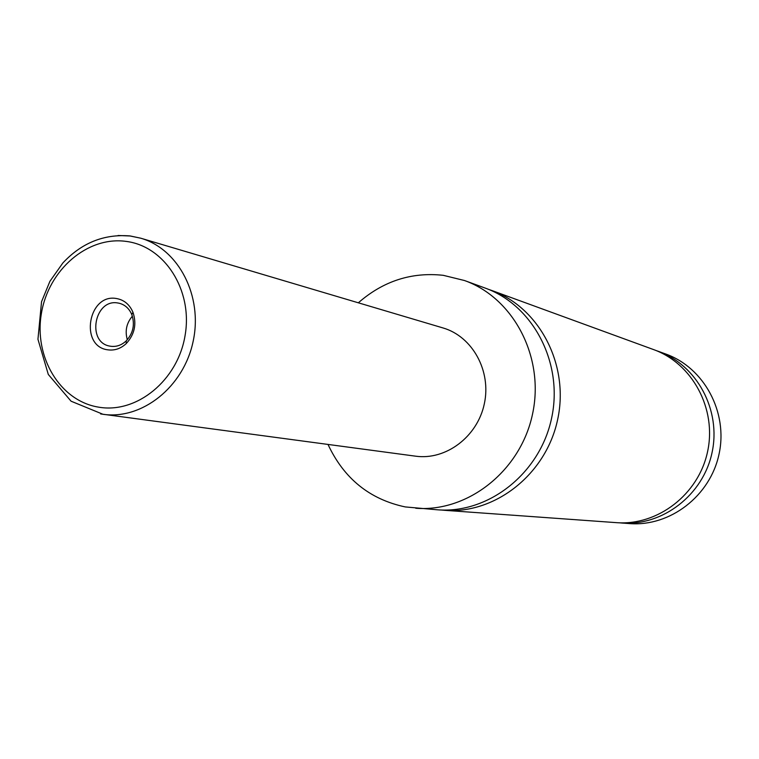 <?xml version="1.0" encoding="UTF-8"?>
<svg xmlns="http://www.w3.org/2000/svg" width="759" height="759" viewBox="0 0 759 759"><rect width="100%" height="100%" fill="white"/><g stroke="black" fill="none" stroke-linecap="round" stroke-linejoin="round"><path stroke-width="1.14" d="M358.333 302.803C383.229 281.058 411.539 271.893 443.256 275.318L464.527 280.536L485.029 288.022C533.254 305.203 563.614 363.2 551.584 418.247C540.029 473.388 488.587 513.871 437.545 509.811L405.268 506.927C369.699 499.375 343.941 478.549 328.002 444.442M488.274 289.264L491.547 290.403C539.431 307.461 569.573 364.975 557.647 419.547C546.186 474.204 495.143 514.346 444.47 510.304L441.017 510.001M107.873 349.833C114.637 350.734 120.776 348.637 126.279 343.533C134.628 334.425 136.857 324.008 132.967 312.281C129.58 304.473 124.078 299.881 116.45 298.524C88.177 293.173 79.23 346.55 107.873 349.833M117.873 302.993C94.391 298.486 86.374 342.613 110.046 346.151L110.643 346.256C116.345 347.015 121.525 345.241 126.165 340.933C133.195 333.267 135.074 324.482 131.8 314.606C129.21 308.552 125.026 304.767 119.229 303.249L117.873 302.993M132.36 316.18C126.497 323.135 124.818 330.981 127.322 339.728M118.053 235.489L130.368 235.992L140.757 238.203L442.981 327.935C472.44 336.427 491.528 370.98 484.318 403.845C477.449 436.776 445.875 460.495 415.524 456.168L100.634 413.94M464.527 280.536C513.843 298.097 544.877 357.622 532.514 414.167C520.646 470.808 467.961 512.41 415.78 508.245M491.547 290.403L653.442 349.529C692.398 363.447 716.923 408.873 707.578 451.643C698.593 494.489 657.617 525.892 616.384 522.647L444.47 510.304M655.861 350.449L665.88 354.064C704.124 367.736 728.194 412.232 719.048 454.1C710.253 496.035 670.074 526.774 629.591 523.596L618.964 522.79M658.29 351.294C696.971 365.117 721.316 410.183 712.046 452.601C703.138 495.086 662.474 526.234 621.526 523.017M98.3 407.099C136.582 414.063 177.91 380.43 185.13 335.222C192.928 290.099 164.589 246.058 126.003 241.381C87.522 236.04 48.443 269.872 41.403 313.448C33.813 356.948 59.904 400.79 98.3 407.099M140.757 238.203C178.707 249.075 203.061 296.143 193.109 341.503C183.621 386.957 142.123 419.926 103.053 414.31L71.08 401.207L48.291 374.434L37.95 339.273L41.536 301.74L49.914 281.314L62.855 262.975C81.574 242.927 103.888 233.914 129.78 235.916L140.757 238.203M131.8 314.606L132.967 312.281M126.165 340.933L126.279 343.533"/></g></svg>
